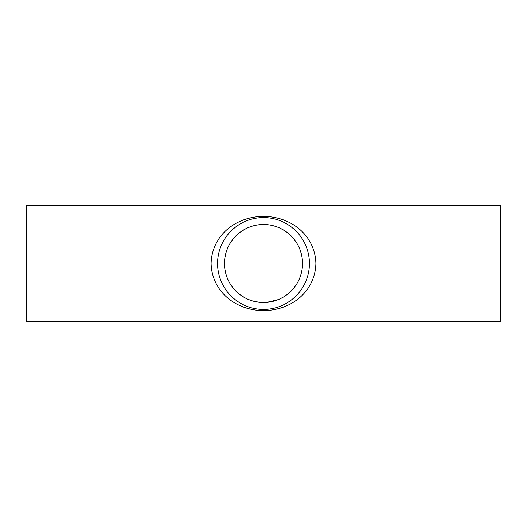 <?xml version="1.0" encoding="UTF-8"?>
<svg xmlns="http://www.w3.org/2000/svg" width="527" height="527" viewBox="0 0 527 527"><rect width="100%" height="100%" fill="white"/><g stroke="black" fill="none" stroke-linecap="round" stroke-linejoin="round"><path stroke-width="0.79" d="M261.359 224.535L256.787 225.062M256.102 225.187L252.505 226.057M250.694 226.636L248.033 227.677M245.799 228.725L240.852 231.722M237.921 234.028L235.602 236.215M233.27 238.823L231.906 240.595M230.688 242.374L229.126 245.029M227.835 247.664L226.92 249.917M226.116 252.308L224.91 257.723M224.627 260.055L224.489 262.657M224.489 264.482L224.607 266.695M224.871 269.027L225.398 271.919M225.978 274.224L226.551 276.049M227.282 278.032L228.461 280.674M228.955 281.655L229.812 283.197M231.169 285.344L232.354 287.011M234.172 289.237L238.145 293.164M241.234 295.542L245.477 298.111M247.492 299.086L250.47 300.285M253.718 301.273L259.732 302.34M266.629 302.399L278.197 299.652M280.357 298.69L283.289 297.136M287.268 294.448L288.763 293.236M290.601 291.576L292.683 289.409M294.402 287.327L296.556 284.237M297.656 282.373L298.881 279.962M299.81 277.801L300.943 274.481M302.017 269.758L302.182 268.658M302.373 266.932L302.505 264.626M302.505 262.4L302.346 259.785M302.129 257.973L301.826 256.162M301.266 253.671L300.397 250.799M299.488 248.408L298.605 246.452M297.044 243.56L294.764 240.147M292.959 237.908L291.615 236.439M290.021 234.877L287.59 232.802M284.725 230.76L280.733 228.487M278.796 227.605L277.334 227.012M275.522 226.379L273.019 225.655M270.318 225.075L268.23 224.765M266.57 224.601L264.831 224.502M261.096 217.644L264.027 217.585M264.574 217.592L265.76 217.638M267.466 217.75L269.607 217.987M272.097 218.389L274.982 219.041M278.717 220.174L281.234 221.142M284.554 222.69L287.992 224.66M291.655 227.223L293.539 228.771M295.258 230.332L297.953 233.138M300.917 236.88L302.518 239.284M303.723 241.346L304.771 243.369M305.937 245.951L306.997 248.784M307.992 252.123L308.585 254.785M308.993 257.255L309.25 259.561M309.296 266.899L309.006 269.653M308.387 273.203L307.781 275.661M306.925 278.427L305.508 282.044M303.829 285.463L302.3 288.065M301.069 289.909L298.46 293.275M295.515 296.418L293.045 298.651M291.365 300.001L290.476 300.66M289.527 301.332L287.004 302.953M283.23 304.968L279.31 306.615M276.214 307.623L273.823 308.249M271.148 308.782L268.289 309.171M265.746 309.369L263.783 309.421M261.491 309.375L259.653 309.257M258.013 309.092L256.227 308.842M255.858 308.782L252.729 308.137M250.45 307.524L248.118 306.767M246.089 305.989L244.732 305.41M242.901 304.54L241.294 303.697M238.408 301.958L236.636 300.746M234.686 299.257L233.586 298.341M232.071 296.984L230.2 295.12M227.361 291.826L224.831 288.269M223.52 286.095L222.387 283.954M221.044 280.996L219.983 278.151M219.001 274.837L218.409 272.189M218.007 269.752L217.717 267.09M217.704 260.094L217.98 257.44M218.534 254.198L219.094 251.794M219.588 250.061L220.523 247.321M221.808 244.258L223.059 241.741M224.798 238.784L226.129 236.814M227.242 235.319L229.653 232.466M233.428 228.79L235.958 226.755M237.262 225.813L238.145 225.213M239.429 224.39L241.629 223.125M244.001 221.926L247.769 220.358M250.641 219.416L252.782 218.85M255.845 218.224L257.42 217.98M258.941 217.809L260.246 217.697M263.5 216.366C234.357 216.755 211.9 236.32 211.11 263.5C211.907 290.693 234.363 310.251 263.513 310.634C292.65 310.238 315.1 290.68 315.89 263.5C315.093 236.307 292.623 216.749 263.5 216.366M26.35 263.5L26.35 205.504L500.65 205.504L500.65 321.496L26.35 321.496L26.35 263.5M224.476 263.5A39.024 39.024 0 0 1 283.012 229.706A39.024 39.024 0 0 1 283.012 297.294A39.024 39.024 0 0 1 224.476 263.5M217.579 263.5A45.921 45.921 0 0 1 286.457 223.731A45.921 45.921 0 0 1 286.457 303.269A45.921 45.921 0 0 1 217.579 263.5"/></g></svg>
